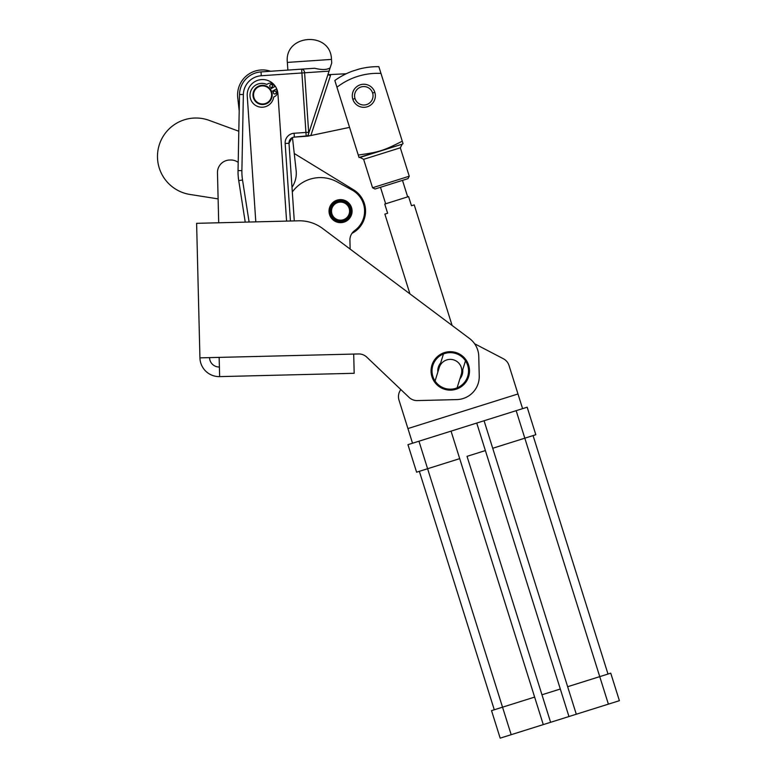 <?xml version="1.0" encoding="UTF-8"?>
<svg xmlns="http://www.w3.org/2000/svg" width="777" height="777" viewBox="0 0 777 777"><rect width="100%" height="100%" fill="white"/><g stroke="black" fill="none" stroke-linecap="round" stroke-linejoin="round"><path stroke-width="1.17" d="M407.672 196.872L402.486 180.371L374.98 189.015L407.993 178.642L409.246 176.224L372.562 187.752L363.636 159.324L372.562 187.752L409.246 176.224L400.32 147.795L409.246 176.224M355.011 98.553A9.227 9.227 0 0 0 366.589 104.584A9.227 9.227 0 0 0 372.62 93.017A9.227 9.227 0 0 0 361.052 86.975A9.227 9.227 0 0 0 355.011 98.553A9.227 9.227 0 0 1 361.052 86.975A9.227 9.227 0 0 1 372.62 93.017L374.825 92.327A11.538 11.538 0 0 0 360.363 84.78A11.538 11.538 0 0 0 352.816 99.242L355.011 98.553L352.816 99.242A11.538 11.538 0 0 0 367.278 106.789A11.538 11.538 0 0 0 374.825 92.327L372.62 93.017A9.227 9.227 0 0 1 366.589 104.584A9.227 9.227 0 0 1 355.011 98.553M352.457 71.134L359.042 69.075L352.457 71.134A73.145 73.145 0 0 0 334.838 80.507L336.946 87.238A66.482 66.482 0 0 1 380.973 73.407L378.855 66.676A73.145 73.145 0 0 0 359.042 69.075A73.145 73.145 0 0 1 378.855 66.676L380.973 73.407A66.482 66.482 0 0 0 336.946 87.238L334.838 80.507A73.145 73.145 0 0 1 352.457 71.134M385.664 203.788L380.477 187.286L374.98 189.015L372.562 187.752M352.816 99.242A11.538 11.538 0 0 1 360.363 84.78A11.538 11.538 0 0 1 374.825 92.327A11.538 11.538 0 0 1 367.278 106.789A11.538 11.538 0 0 1 352.816 99.242M400.32 147.795L363.636 159.324L400.32 147.795L402.204 144.182L359.023 157.478L336.946 87.238L358.255 155.041C379.322 152.088 383.304 150.835 402.272 141.2L380.973 73.407L403.04 143.648L402.204 144.182L403.04 143.648L402.272 141.2C383.304 150.835 379.322 152.088 358.255 155.041L359.023 157.478L360.013 157.44L402.204 144.182M330.147 67.793C332.226 61.451 332.226 61.451 330.147 67.793L307.789 136.179L306.196 136.286A3.846 2.719 -93.9 0 0 308.654 132.265L294.104 133.255A9.615 9.615 0 0 0 285.159 143.492A9.615 9.615 0 0 1 294.104 133.255L305.934 132.449L306.196 136.286L294.357 137.092L294.104 133.255L294.357 137.092A5.769 5.769 0 0 0 288.995 143.24A5.769 5.769 0 0 1 294.357 137.092L310.858 135.528L330.478 75.534L327.894 74.689L346.221 73.757L327.894 74.689L330.478 75.534L310.858 135.528L349.563 127.379L307.789 136.179L329.06 71.134L304.603 72.795L308.654 132.265A3.846 2.719 86.1 0 1 306.196 136.286L301.631 69.143L314.598 68.269C321.96 70.056 327.136 69.891 330.147 67.793L331.721 63.005L331.468 59.411L287.354 62.413L287.878 70.085L314.598 68.269L261.023 71.911A23.067 23.067 0 0 0 239.52 94.483A23.067 23.067 0 0 1 261.023 71.911L301.631 69.143L301.894 72.98L261.286 75.748L261.023 71.911L261.286 75.748L304.603 72.795A3.846 2.719 -93.9 0 0 301.631 69.143A3.846 2.719 86.1 0 1 304.603 72.795L329.06 71.134L330.147 67.793C327.136 69.891 321.96 70.056 314.598 68.259L301.631 69.143M350.145 249.096L349.922 240.2A11.538 11.538 0 0 1 354.671 230.584A24.038 24.038 0 0 0 352.049 190.025L336.975 181.808A34.606 34.606 0 0 0 293.483 190.472A27.953 27.953 0 0 1 292.307 191.9A27.953 27.953 0 0 0 293.483 190.472A34.606 34.606 0 0 1 336.975 181.808L352.049 190.025A24.038 24.038 0 0 1 354.671 230.584A11.538 11.538 0 0 0 349.922 240.2L350.145 249.096L409.945 293.881L350.145 249.096M218.123 198.893L217.473 172.824A12.5 12.5 0 0 1 229.662 160.023L230.555 160.004A12.5 12.5 0 0 1 238.209 162.383A12.5 12.5 0 0 0 230.555 160.004L229.662 160.023A12.5 12.5 0 0 0 217.473 172.824L218.706 222.776L217.473 172.824L218.123 198.893L189.947 194.454A38.452 38.452 0 0 1 158.712 146.804A38.452 38.452 0 0 1 209.168 120.367L238.811 131.235L209.168 120.367A38.452 38.452 0 0 0 158.712 146.804A38.452 38.452 0 0 0 189.947 194.454L218.123 198.893L189.947 194.454M352.078 210.849A11.538 11.538 0 0 1 335.033 221.26A11.538 11.538 0 0 1 334.537 201.292A11.538 11.538 0 0 1 352.078 210.849A11.538 11.538 0 0 0 334.537 201.292A11.538 11.538 0 0 0 335.033 221.26A11.538 11.538 0 0 0 352.078 210.849M230.555 160.004L229.662 160.023L230.555 160.004M286.587 221.105L277.933 93.881A15.385 15.385 0 0 0 261.538 79.584A15.385 15.385 0 0 0 247.241 95.969L255.808 221.863L247.241 95.969A15.385 15.385 0 0 1 261.538 79.584A15.385 15.385 0 0 1 277.933 93.881L286.587 221.105L277.933 93.881M287.354 62.413L331.468 59.411C330.905 30.857 284.052 34.042 287.354 62.413M245.231 222.125L238.733 180.604A57.683 57.683 0 0 1 238.044 170.571L239.52 94.483L238.044 170.571A57.683 57.683 0 0 0 238.733 180.604L245.231 222.125M288.995 143.24L292.094 137.723L288.995 143.24L294.279 220.911L288.995 143.24L285.159 143.492L288.995 143.24M285.159 143.492L290.433 221.008L285.159 143.492M249.106 222.028L242.531 180.011L238.733 180.604L242.531 180.011A53.836 53.836 0 0 1 241.89 170.649L238.044 170.571L241.89 170.649L243.366 94.561L239.52 94.483L243.366 94.561A19.231 19.231 0 0 1 261.286 75.748A19.231 19.231 0 0 0 243.366 94.561L241.89 170.649A53.836 53.836 0 0 0 242.531 180.011L249.106 222.028M255.808 221.863L247.241 95.969M305.934 132.449L308.654 132.265L304.603 72.795L301.894 72.98L305.934 132.449M327.894 74.689L346.221 73.757M310.858 135.528L349.563 127.379M294.25 153.506L296.144 170.513L294.25 153.506L353.593 189.811A24.99 24.99 0 0 1 351.952 233.372A24.99 24.99 0 0 0 353.593 189.811L294.25 153.506L353.593 189.811M238.811 131.235L209.168 120.367M340.277 200.175A10.956 10.956 0 0 1 351.505 210.858A10.956 10.956 0 0 1 340.821 222.086A10.956 10.956 0 0 1 329.594 211.402A10.956 10.956 0 0 1 340.277 200.175A10.956 10.956 0 0 0 331.196 216.851A10.956 10.956 0 0 0 350.174 216.375A10.956 10.956 0 0 0 340.277 200.175A10.956 10.956 0 0 0 329.594 211.402A10.956 10.956 0 0 0 340.821 222.086A10.956 10.956 0 0 0 351.505 210.858A10.956 10.956 0 0 0 340.277 200.175A10.956 10.956 0 0 1 350.174 216.375A10.956 10.956 0 0 1 331.196 216.851A10.956 10.956 0 0 1 340.277 200.175M239.199 110.8L237.743 97.688A24.99 24.99 0 0 1 270.61 71.261A24.99 24.99 0 0 0 237.743 97.688L239.199 110.8L237.743 97.688M296.144 170.513A24.99 24.99 0 0 1 291.997 187.286A24.99 24.99 0 0 0 296.144 170.513L292.473 137.548L296.144 170.513M268.997 102.088A9.615 9.615 0 0 1 253.176 96.902A9.615 9.615 0 0 1 265.579 85.791A9.615 9.615 0 0 1 268.997 102.088A9.615 9.615 0 0 0 265.579 85.791A9.615 9.615 0 0 0 253.176 96.902A9.615 9.615 0 0 0 268.997 102.088M268.619 101.661A9.033 9.033 0 0 0 265.404 86.344A9.033 9.033 0 0 0 253.739 96.785A9.033 9.033 0 0 0 268.619 101.661A9.033 9.033 0 0 1 253.739 96.785A9.033 9.033 0 0 1 265.404 86.344A9.033 9.033 0 0 1 268.619 101.661M340.948 220.163A9.033 9.033 0 0 0 348.164 206.274A9.033 9.033 0 0 0 332.537 206.964A9.033 9.033 0 0 0 340.948 220.163A9.033 9.033 0 0 1 332.537 206.964A9.033 9.033 0 0 1 348.164 206.274A9.033 9.033 0 0 1 340.948 220.163A9.033 9.033 0 0 0 348.164 206.274A9.033 9.033 0 0 0 332.537 206.964A9.033 9.033 0 0 0 340.948 220.163M340.967 220.736A9.615 9.615 0 0 0 348.659 205.963A9.615 9.615 0 0 0 332.022 206.692A9.615 9.615 0 0 0 340.967 220.736A9.615 9.615 0 0 1 332.022 206.692A9.615 9.615 0 0 1 348.659 205.963A9.615 9.615 0 0 1 340.967 220.736M196.61 223.329L199.932 357.867L196.61 223.329L298.601 220.804A38.452 38.452 0 0 1 322.601 228.467L469.531 338.51A23.067 23.067 0 0 1 478.768 356.41L479.244 375.971A23.067 23.067 0 0 1 456.75 399.601L417.327 400.582A11.538 11.538 0 0 1 409.081 397.406L366.763 357.129A11.538 11.538 0 0 0 358.527 353.953L199.932 357.867A19.231 19.231 0 0 0 219.629 376.612L219.153 357.391L219.629 376.612A19.231 19.231 0 0 1 199.932 357.867L353.7 354.069L354.176 373.29L353.7 354.069L358.527 353.953A11.538 11.538 0 0 1 366.763 357.129L409.081 397.406A11.538 11.538 0 0 0 417.327 400.582L456.75 399.601A23.067 23.067 0 0 0 479.244 375.971L478.768 356.41A23.067 23.067 0 0 0 469.531 338.51L322.601 228.467A38.452 38.452 0 0 0 298.601 220.804M209.537 357.634A9.615 9.615 0 0 0 219.386 367.006A9.615 9.615 0 0 1 209.537 357.634M219.629 376.612L354.176 373.29L219.629 376.612M206.216 223.086L218.706 222.776L206.216 223.086M452.117 325.466L322.601 228.467L469.531 338.51L452.117 325.466L469.531 338.51L452.117 325.466L414.228 204.895L411.48 205.759C415.112 204.613 415.112 204.613 411.48 205.759L408.595 196.591L411.48 205.759M366.763 357.129L400.728 389.452L399.767 391.307A11.538 11.538 -93.5 0 0 398.989 400.106A11.538 11.538 86.5 0 1 399.767 391.307L400.728 389.452L366.763 357.129L409.081 397.406M439.559 364.481A12.5 12.5 0 0 0 437.83 372.086A12.5 12.5 0 0 1 440.685 362.908A12.5 12.5 0 0 0 439.559 364.481M459.867 378.923A12.5 12.5 0 0 0 462.713 369.745A12.5 12.5 0 0 1 459.867 378.923M439.258 367.502A11.538 11.538 0 0 1 454.982 360.382A11.538 11.538 0 0 1 461.295 374.339M433.789 361.023A19.231 19.231 0 0 1 443.813 352.807A19.231 19.231 0 0 0 434.702 382.187A19.231 19.231 0 0 1 433.789 361.023M465.85 359.644A19.231 19.231 0 0 1 456.73 389.024A19.231 19.231 0 0 0 465.85 359.644A19.231 19.231 0 0 0 443.813 352.807A19.231 19.231 0 0 1 465.85 359.644L465.491 360.81A18.269 18.269 0 0 1 457.099 387.859A18.269 18.269 0 0 0 465.491 360.81A18.269 18.269 0 0 0 434.615 361.519A18.269 18.269 0 0 0 435.062 381.021A18.269 18.269 0 0 1 443.453 353.972L435.062 381.021A18.269 18.269 0 0 0 457.099 387.859L465.85 359.644M474.592 343.735L503.37 358.751A11.538 11.538 86.5 0 1 509.042 365.52L517.977 393.978L407.925 428.564L412.538 443.23L522.591 408.653L509.042 365.52A11.538 11.538 -93.5 0 0 503.37 358.751L474.592 343.735M517.977 393.978L522.591 408.653L412.538 443.23L398.989 400.106L407.925 428.564L517.977 393.978L509.042 365.52M456.73 389.024A19.231 19.231 0 0 1 434.702 382.187A19.231 19.231 0 0 0 456.73 389.024L457.099 387.859A18.269 18.269 0 0 1 435.062 381.021L443.453 353.972A18.269 18.269 0 0 1 465.491 360.81L456.73 389.024M443.813 352.807L443.453 353.972L443.813 352.807M340.297 200.952A10.188 10.188 0 0 0 331.847 216.443A10.188 10.188 0 0 0 349.495 216.006A10.188 10.188 0 0 0 340.297 200.952A10.188 10.188 0 0 1 349.495 216.006A10.188 10.188 0 0 1 331.847 216.443A10.188 10.188 0 0 1 340.297 200.952A10.188 10.188 0 0 1 350.738 210.878A10.188 10.188 0 0 1 340.802 221.319A10.188 10.188 0 0 1 330.361 211.383A10.188 10.188 0 0 1 340.297 200.952M352.049 210.237L352.049 210.237A11.538 11.538 0 0 1 352.078 211.49M270.231 89.093L274.941 86.509L273.553 84.771A4.322 4.322 0 0 0 268.094 83.683L266.773 84.411A11.917 11.917 0 0 0 250.631 91.443A11.917 11.917 0 0 0 259.091 106.886A11.917 11.917 0 0 0 273.698 97.057L275.029 96.329A4.322 4.322 0 0 0 277.049 91.142L276.33 89.034L271.61 91.628L276.33 89.034L277.049 91.142A4.322 4.322 0 0 1 275.029 96.329L273.698 97.057A11.917 11.917 0 0 1 259.091 106.886A11.917 11.917 0 0 1 250.631 91.443A11.917 11.917 0 0 1 266.773 84.411L268.094 83.683A4.322 4.322 0 0 1 273.553 84.771L274.941 86.509L270.231 89.093M270.474 84.683A1.437 1.437 0 0 1 272.61 85.985A1.437 1.437 0 0 1 270.415 87.179A1.437 1.437 0 0 1 270.474 84.683A1.437 1.437 0 0 0 269.901 86.645A1.437 1.437 0 0 0 271.863 87.209A1.437 1.437 0 0 0 272.426 85.256A1.437 1.437 0 0 0 270.474 84.683M274.077 91.259A1.437 1.437 0 0 1 276.214 92.55A1.437 1.437 0 0 1 274.019 93.755A1.437 1.437 0 0 1 274.077 91.259A1.437 1.437 0 0 0 273.504 93.221A1.437 1.437 0 0 0 275.466 93.784A1.437 1.437 0 0 0 276.039 91.832A1.437 1.437 0 0 0 274.077 91.259M274.941 86.509L273.553 84.771M273.698 97.057L275.029 96.329L273.698 97.057M276.33 89.034L277.049 91.142M511.179 734.692L502.534 707.177L491.53 710.634L500.174 738.15L550.611 722.299L467.035 456.342L485.382 450.573L476.738 423.057L568.958 716.54L576.291 714.228L567.647 686.713L610.751 673.173L619.395 700.689L543.278 724.601L451.058 431.128L534.634 697.095L502.534 707.177L418.958 441.219L412.538 443.23L418.958 441.219L427.603 468.725L416.598 472.193L407.954 444.677L416.598 472.193L459.702 458.644L427.603 468.725L511.179 734.692L500.174 738.15L491.53 710.634L534.634 697.095L543.278 724.601L523.232 730.904M387.636 213.248L384.751 204.079L408.595 196.591L384.751 204.079L387.636 213.248C383.993 214.394 383.993 214.394 387.636 213.248L384.877 214.112L409.945 293.881M494.279 709.77L419.347 471.328L494.279 709.77M535.819 434.722L492.715 448.271L484.071 420.755L567.647 686.713L492.715 448.271L524.815 438.179L599.747 676.631L524.815 438.179L535.819 434.722L527.175 407.206L522.591 408.653L527.175 407.206L535.819 434.722M467.035 456.342L550.611 722.299L568.958 716.54L485.382 450.573L467.035 456.342M560.314 689.024L541.967 694.784L560.314 689.024M567.647 686.713L576.291 714.228L608.391 704.147L599.747 676.631L567.647 686.713M608.391 704.147L619.395 700.689L610.751 673.173L599.747 676.631L608.391 704.147M533.071 435.586L608.002 674.038L533.071 435.586M516.171 410.674L524.815 438.179L516.171 410.674M412.538 443.23L407.954 444.677L412.538 443.23M340.307 201.525A9.615 9.615 0 0 1 348.747 216.152A9.615 9.615 0 0 1 332.265 216.016A9.615 9.615 0 0 1 340.132 201.534M363.636 159.324L360.013 157.44"/></g></svg>
